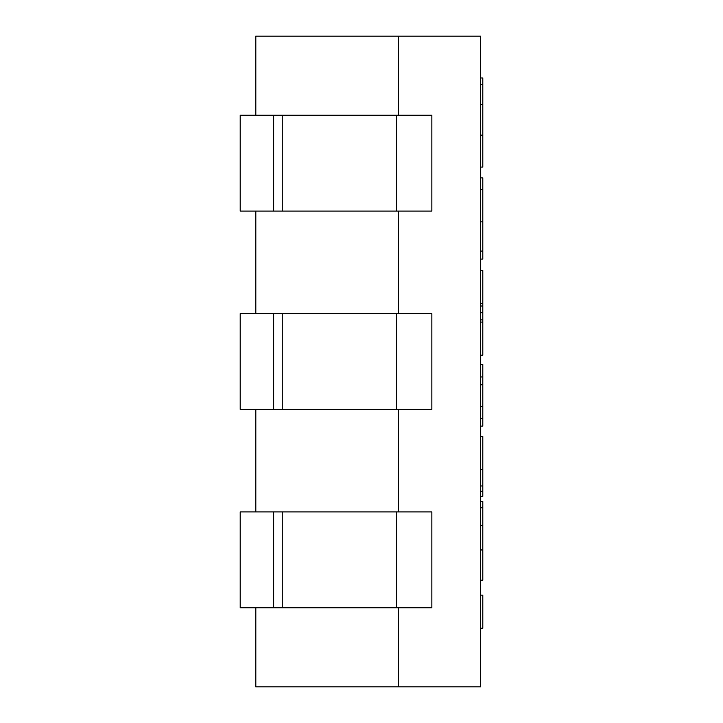 <?xml version="1.0" encoding="UTF-8"?>
<svg xmlns="http://www.w3.org/2000/svg" width="723" height="723" viewBox="0 0 723 723"><rect width="100%" height="100%" fill="white"/><g stroke="black" fill="none" stroke-linecap="round" stroke-linejoin="round"><path stroke-width="1.08" d="M255.806 115.255L255.806 36.15L398.427 36.15L398.427 115.255L398.427 36.15L480.56 36.15L480.56 686.85L398.427 686.85L398.427 607.745L398.427 686.85L255.806 686.85L255.806 607.745M398.427 511.92L398.427 409.408L398.427 511.92M398.427 313.592L398.427 211.08L398.427 313.592M255.806 211.08L255.806 313.592M255.806 409.408L255.806 511.92M273.637 409.408L240.208 409.408L240.208 313.592L431.848 313.592L431.848 409.408L273.637 409.408L273.637 313.592M273.637 211.08L240.208 211.08L240.208 115.255L431.848 115.255L431.848 211.08L273.637 211.08L273.637 115.255M273.637 607.745L240.208 607.745L240.208 511.92L431.848 511.92L431.848 607.745L273.637 607.745L273.637 511.92M480.56 251.08L482.792 251.08L482.792 259.078L480.56 259.078M480.56 221.862L482.792 221.862L482.792 251.08M480.56 189.462L482.792 189.462L482.792 221.862M480.56 177.885L482.792 177.885L482.792 189.462M480.56 595.128L482.792 595.128L482.792 628.233L480.56 628.233M480.56 496.294L482.792 496.294L482.792 491.251L480.56 491.251M480.56 485.964L482.792 485.964L482.792 491.251M480.56 469.57L482.792 469.57L482.792 485.964M480.56 436.466L482.792 436.466L482.792 469.57M480.56 549.986L482.792 549.986L482.792 580.217L480.56 580.217M480.56 549.679L482.792 549.986M480.56 525.431L482.792 525.431L482.792 549.679M480.56 507.799L482.792 507.799L482.792 525.431M480.56 501.428L482.792 501.428L482.792 507.799M480.56 426.136L482.792 426.136L482.792 418.753L480.56 418.753M480.56 406.398L482.792 406.398L482.792 418.753M480.56 384.763L482.792 384.763L482.792 406.398M480.56 376.954L482.792 376.954L482.792 384.763M480.56 364.437L482.792 364.437L482.792 376.954M480.56 322.096L482.792 322.096L482.792 355.192L480.56 355.192M480.56 319.882L482.792 319.882L482.792 322.096M480.56 312.697L482.792 312.697L482.792 319.882M480.56 306.01L482.792 306.01L482.792 312.697M480.56 303.606L482.792 303.606L482.792 306.01M480.56 270.501L482.792 270.501L482.792 303.606M480.56 167.085L482.792 167.085L482.792 135.147L480.56 135.147M480.56 104.455L482.792 104.455L482.792 135.147M480.56 84.763L482.792 84.763L482.792 104.455M480.56 77.967L482.792 77.967L482.792 84.763M282.268 313.592L282.268 409.408M396.566 313.592L396.566 409.408M282.268 115.255L282.268 211.08M396.566 115.255L396.566 211.08M282.268 511.92L282.268 607.745M396.566 511.92L396.566 607.745"/></g></svg>
